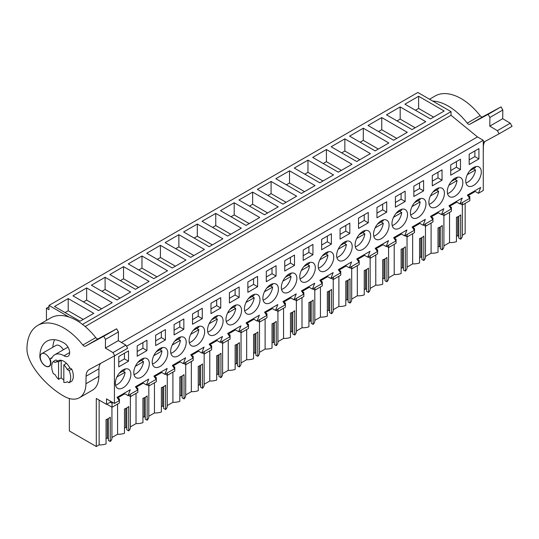 <?xml version="1.0" encoding="UTF-8"?>
<svg xmlns="http://www.w3.org/2000/svg" width="539" height="539" viewBox="0 0 539 539"><rect width="100%" height="100%" fill="white"/><g stroke="black" fill="none" stroke-linecap="round" stroke-linejoin="round"><path stroke-width="0.81" d="M465.157 203.378L465.157 233.576L462.354 235.193M48.982 306.758L46.442 308.22L48.982 309.689L48.982 305.424L417.833 92.472L451.028 111.634L451.028 115.285L477.46 136.933L121.43 342.487M474.455 191.015L478.41 193.299L483.274 190.489L483.274 140.288L477.46 136.933M449.546 212.393L449.546 242.584L443.907 245.838M440.329 226.919L440.329 248.748L442.229 249.847A12.013 6.933 0 0 0 443.907 246.316L443.907 215.526M438.018 247.037L439.272 246.316L440.329 246.923M425.466 256.49L431.099 253.236A12.013 6.933 0 0 0 438.018 252.279L438.018 227.943A12.013 6.933 180 0 0 442.229 225.511L442.229 249.847M421.882 237.564L421.882 259.394L423.789 260.499A12.013 6.933 0 0 0 425.466 256.962L425.466 226.171M419.571 257.689L420.831 256.962L421.882 257.568M407.026 267.135L412.658 263.881A12.013 6.933 0 0 0 419.571 262.931L419.571 238.588A12.013 6.933 180 0 0 423.789 236.156L423.789 260.499M403.441 248.209L403.441 270.046L405.348 271.144A12.013 6.933 0 0 0 407.026 267.607L407.026 236.823M401.131 268.334L402.384 267.607L403.441 268.22M388.579 277.78L394.218 274.533A12.013 6.933 0 0 0 401.131 273.576L401.131 249.24A12.013 6.933 180 0 0 405.348 246.808L405.348 271.144M385.001 258.861L385.001 280.691L386.901 281.789A12.013 6.933 0 0 0 388.579 278.259L388.579 247.468M382.69 278.98L383.943 278.259L385.001 278.865M370.138 288.432L375.771 285.178A12.013 6.933 0 0 0 382.69 284.228L382.69 259.886A12.013 6.933 180 0 0 386.901 257.453L386.901 281.789M366.554 269.507L366.554 291.336L368.46 292.441A12.013 6.933 0 0 0 370.138 288.904L370.138 258.114M364.243 289.632L365.503 288.904L366.554 289.51M351.697 299.078L357.33 295.823A12.013 6.933 0 0 0 364.243 294.873L364.243 270.538A12.013 6.933 180 0 0 368.46 268.099L368.46 292.441M348.113 280.159L348.113 301.988L350.02 303.086A12.013 6.933 0 0 0 351.697 299.556L351.697 268.766M345.802 300.277L347.062 299.556L348.113 300.162M333.25 309.73L338.89 306.475A12.013 6.933 0 0 0 345.802 305.519L345.802 281.183A12.013 6.933 180 0 0 350.02 278.751L350.02 303.086M329.673 290.804L329.673 312.633L331.573 313.732A12.013 6.933 0 0 0 333.25 310.201L333.25 279.411M327.362 310.929L328.615 310.201L329.673 310.808M314.81 320.375L320.442 317.121A12.013 6.933 0 0 0 327.362 316.171L327.362 291.828A12.013 6.933 180 0 0 331.573 289.396L331.573 313.732M311.225 301.449L311.225 323.285L313.132 324.384A12.013 6.933 0 0 0 314.81 320.846L314.81 290.063M308.914 321.574L310.174 320.846L311.225 321.46M296.369 331.02L302.002 327.766A12.013 6.933 0 0 0 308.914 326.816L308.914 302.48A12.013 6.933 180 0 0 313.132 300.041L313.132 324.384M292.785 312.101L292.785 333.931L294.692 335.029A12.013 6.933 0 0 0 296.369 331.498L296.369 300.708M290.474 332.219L291.734 331.498L292.785 332.105M277.922 341.672L283.561 338.418A12.013 6.933 0 0 0 290.474 337.461L290.474 313.125A12.013 6.933 180 0 0 294.692 310.693L294.692 335.029M274.344 322.746L274.344 344.576L276.244 345.681A12.013 6.933 0 0 0 277.922 342.144L277.922 311.353M272.033 342.871L273.286 342.144L274.344 342.75M259.481 352.317L265.114 349.063A12.013 6.933 0 0 0 272.033 348.113L272.033 323.771A12.013 6.933 180 0 0 276.244 321.338L276.244 345.681M255.897 333.392L255.897 355.228L257.804 356.326A12.013 6.933 0 0 0 259.481 352.789L259.481 322.005M253.586 353.517L254.846 352.789L255.897 353.402M241.041 362.969L246.673 359.715A12.013 6.933 0 0 0 253.586 358.758L253.586 334.423A12.013 6.933 180 0 0 257.804 331.99L257.804 356.326M237.456 344.044L237.456 365.873L239.363 366.971A12.013 6.933 0 0 0 241.041 363.441L241.041 332.651M235.145 364.162L236.405 363.441L237.456 364.047M222.594 373.615L228.233 370.36A12.013 6.933 0 0 0 235.145 369.41L235.145 345.068A12.013 6.933 180 0 0 239.363 342.636L239.363 366.971M219.016 354.689L219.016 376.518L220.923 377.623A12.013 6.933 0 0 0 222.594 374.086L222.594 343.296M216.705 374.814L217.958 374.086L219.016 374.699M204.153 384.26L209.786 381.006A12.013 6.933 0 0 0 216.705 380.056L216.705 355.72A12.013 6.933 180 0 0 220.923 353.281L220.923 377.623M200.569 365.341L200.569 387.17L202.475 388.269A12.013 6.933 0 0 0 204.153 384.738L204.153 353.948M198.264 385.459L199.518 384.738L200.569 385.345M185.712 394.912L191.345 391.658A12.013 6.933 0 0 0 198.264 390.701L198.264 366.365A12.013 6.933 180 0 0 202.475 363.933L202.475 388.269M182.128 375.986L182.128 397.816L184.035 398.921A12.013 6.933 0 0 0 185.712 395.383L185.712 364.593M179.817 396.111L181.077 395.383L182.128 395.99M167.265 405.557L172.904 402.303A12.013 6.933 0 0 0 179.817 401.353L179.817 377.01A12.013 6.933 180 0 0 184.035 374.578L184.035 398.921M163.688 386.631L163.688 408.468L165.594 409.566A12.013 6.933 0 0 0 167.265 406.029L167.265 375.245M161.377 406.756L162.63 406.029L163.688 406.642M148.825 416.202L154.457 412.955A12.013 6.933 0 0 0 161.377 411.998L161.377 387.662A12.013 6.933 180 0 0 165.594 385.23L165.594 409.566M145.24 397.283L145.24 419.113L147.147 420.211A12.013 6.933 0 0 0 148.825 416.681L148.825 385.89M142.936 417.402L144.189 416.681L145.24 417.287M130.384 426.854L136.017 423.6A12.013 6.933 0 0 0 142.936 422.65L142.936 398.308A12.013 6.933 180 0 0 147.147 395.875L147.147 420.211M126.8 407.929L126.8 429.758L128.706 430.863A12.013 6.933 0 0 0 130.384 427.326L130.384 396.536M124.489 428.054L125.749 427.326L126.8 427.932M111.937 437.5L117.576 434.245A12.013 6.933 0 0 0 124.489 433.295L124.489 408.96A12.013 6.933 180 0 0 128.706 406.521L128.706 430.863M108.359 418.574L108.359 440.41L110.266 441.508A12.013 6.933 0 0 0 111.937 437.971L111.937 407.188M106.048 438.699L107.301 437.971L108.359 438.584M111.256 401.622L106.513 404.358L96.299 398.462L96.299 446.528L99.129 444.897A12.013 6.933 0 0 0 106.048 443.941L106.048 419.605A12.013 6.933 180 0 0 110.266 417.173L110.266 441.508M96.299 446.528L69.363 430.978L69.363 398.523M458.77 216.267L458.77 238.097L460.677 239.201A12.013 6.933 0 0 0 462.354 235.664L462.354 204.881M456.459 236.392L457.712 235.664L458.77 236.277M449.546 242.584A12.013 6.933 0 0 0 456.459 241.634L456.459 217.298A12.013 6.933 180 0 0 460.677 214.859L460.677 239.201M46.442 308.22L46.442 320.395M48.982 305.424L69.147 317.073M451.028 111.634L82.514 324.397M418.621 96.272L404.924 104.182L430.479 118.937L444.183 111.027L418.621 96.272L418.621 108.44L415.461 110.266M241.31 228.152L215.755 213.397L202.051 221.307L227.613 236.062L241.31 228.152M222.87 238.804L197.308 224.049L183.61 231.959L209.166 246.714L222.87 238.804M252.636 192.106L278.198 206.861L264.494 214.771L238.939 200.016L252.636 192.106L252.636 204.274L249.476 206.1M234.196 202.752L259.751 217.507L246.053 225.417L220.498 210.661L234.196 202.752L234.196 214.92L231.036 216.745M167.541 270.746L141.979 255.991L128.282 263.901L153.837 278.656L167.541 270.746M123.539 266.637L149.094 281.392L135.397 289.302L109.841 274.546L123.539 266.637L123.539 278.804L120.379 280.63M204.422 249.449L178.867 234.694L165.17 242.604L190.725 257.359L204.422 249.449M160.427 245.346L185.982 260.094L172.285 268.004L146.723 253.249L160.427 245.346L160.427 257.514L157.267 259.34M388.855 142.97L363.293 128.215L349.595 136.124L375.151 150.88L388.855 142.97M344.852 138.867L370.408 153.622L356.71 161.532L331.155 146.776L344.852 138.867L344.852 151.035L341.692 152.86M425.736 121.673L400.181 106.924L386.483 114.834L412.039 129.582L425.736 121.673M407.295 132.325L381.74 117.569L368.036 125.479L393.591 140.234L407.295 132.325M289.524 170.809L315.079 185.564L301.382 193.474L275.827 178.719L289.524 170.809L289.524 182.977L286.364 184.803M296.639 196.209L271.083 181.454L257.379 189.364L282.935 204.119L296.639 196.209M326.412 149.512L351.967 164.267L338.263 172.177L312.708 157.422L326.412 149.512L326.412 161.68L323.252 163.506M333.526 174.912L307.964 160.157L294.267 168.067L319.822 182.822L333.526 174.912M86.658 287.934L72.954 295.844L98.509 310.599L112.213 302.689L86.658 287.934L86.658 300.102L83.491 301.928M105.098 277.289L130.654 292.044L116.956 299.953L91.394 285.198L105.098 277.289L105.098 289.456L101.938 291.282M68.21 298.579L93.766 313.334L80.068 321.244L54.513 306.489L68.21 298.579L68.21 310.754L65.051 312.573M451.028 115.285L85.155 326.526M483.274 140.288L126.517 346.26M478.41 193.299L480.687 187.417L467.414 195.084L469.691 198.325L459.962 203.944L462.246 198.062L448.967 205.73L451.251 208.977L446.386 211.787L441.522 214.589L443.806 208.714L430.526 216.375L432.81 219.622L423.081 225.241L425.359 219.36L412.086 227.027L414.363 230.268L404.634 235.887L406.918 230.005L393.638 237.672L395.922 240.92L386.194 246.539L388.478 240.657L375.198 248.317L377.482 251.565L367.753 257.184L370.03 251.302L356.757 258.969L359.035 262.217L349.306 267.829L351.59 261.947L338.31 269.615L340.594 272.862L330.865 278.481L333.149 272.599L319.87 280.267L322.154 283.507L312.425 289.126L314.702 283.244L301.429 290.912L303.706 294.159L298.842 296.969L293.977 299.772L296.261 293.896L282.982 301.557L285.266 304.804L275.537 310.424L277.821 304.542L264.541 312.209L266.825 315.456L257.096 321.069L259.374 315.187L246.101 322.854L248.378 326.102L238.649 331.721L240.933 325.839L227.653 333.5L229.937 336.747L220.208 342.366L222.492 336.484L209.213 344.151L211.497 347.399L206.632 350.209L201.768 353.011L204.045 347.136L190.772 354.797L193.05 358.044L183.321 363.663L185.605 357.781L172.325 365.449L174.609 368.689L164.88 374.309L167.164 368.427L153.885 376.094L156.169 379.341L146.44 384.961L148.717 379.079L135.444 386.739L137.721 389.987L127.992 395.606L130.276 389.724L116.997 397.391L119.281 400.639L114.416 403.441L114.416 355.902M478.922 158.924L478.922 148.582L469.179 154.208L469.179 164.55L478.922 158.924L474.872 156.586L469.179 159.874M321.635 239.39L331.384 233.764L331.384 244.106L321.635 249.732L321.635 239.39M368.265 222.809L368.265 212.467L358.523 218.093L358.523 228.442L368.265 222.809L364.216 220.471L358.523 223.766M386.712 212.164L376.963 217.79L376.963 207.448L386.712 201.822L386.712 212.164L382.663 209.826L376.963 213.114M377.583 224.008A10.989 6.347 120 0 0 375.811 239.249A10.989 6.347 120 0 0 385.035 235.455A10.989 6.347 120 0 0 386.807 220.215A10.989 6.347 120 0 0 377.583 224.008M340.075 228.745L349.824 223.112L349.824 233.461L340.075 239.087L340.075 228.745M274.378 299.347A10.989 6.347 120 0 0 276.15 284.1A10.989 6.347 120 0 0 266.926 287.893A10.989 6.347 120 0 0 265.154 303.14A10.989 6.347 120 0 0 274.378 299.347M200.609 341.935A10.989 6.347 120 0 0 202.381 326.695A10.989 6.347 120 0 0 193.157 330.488A10.989 6.347 120 0 0 191.385 345.728A10.989 6.347 120 0 0 200.609 341.935M192.538 313.927L202.28 308.295L202.28 318.643L192.538 324.269L192.538 313.927M432.291 175.505L442.041 169.879L442.041 180.221L432.291 185.847L432.291 175.505M395.404 196.802L395.404 207.144L405.153 201.519L405.153 191.17L395.404 196.802M413.851 186.15L423.593 180.525L423.593 190.867L413.851 196.499L413.851 186.15M414.471 202.711A10.989 6.347 120 0 0 412.699 217.958A10.989 6.347 120 0 0 421.922 214.165A10.989 6.347 120 0 0 423.688 198.918A10.989 6.347 120 0 0 414.471 202.711M322.255 255.951A10.989 6.347 120 0 0 320.483 271.198A10.989 6.347 120 0 0 329.706 267.398A10.989 6.347 120 0 0 331.478 252.158A10.989 6.347 120 0 0 322.255 255.951M340.695 245.306A10.989 6.347 120 0 0 338.93 260.546A10.989 6.347 120 0 0 348.154 256.753A10.989 6.347 120 0 0 349.919 241.506A10.989 6.347 120 0 0 340.695 245.306M266.306 271.333L266.306 281.681L276.056 276.049L276.056 265.707L266.306 271.333M257.608 286.701L247.866 292.327L247.866 281.985L257.608 276.352L257.608 286.701L253.559 284.363L247.866 287.651M284.747 260.687L284.747 271.029L294.496 265.404L294.496 255.062L284.747 260.687M303.194 250.042L312.937 244.41L312.937 254.752L303.194 260.384L303.194 250.042M303.814 266.596A10.989 6.347 120 0 0 302.042 281.843A10.989 6.347 120 0 0 311.266 278.05A10.989 6.347 120 0 0 313.038 262.803A10.989 6.347 120 0 0 303.814 266.596M292.825 288.695A10.989 6.347 120 0 0 294.59 273.455A10.989 6.347 120 0 0 285.367 277.248A10.989 6.347 120 0 0 283.602 292.488A10.989 6.347 120 0 0 292.825 288.695M255.937 309.992A10.989 6.347 120 0 0 257.709 294.745A10.989 6.347 120 0 0 248.486 298.545A10.989 6.347 120 0 0 246.714 313.786A10.989 6.347 120 0 0 255.937 309.992M211.598 319.836A10.989 6.347 120 0 0 209.826 335.083A10.989 6.347 120 0 0 219.05 331.29A10.989 6.347 120 0 0 220.822 316.043A10.989 6.347 120 0 0 211.598 319.836M237.497 320.638A10.989 6.347 120 0 0 239.262 305.397A10.989 6.347 120 0 0 230.038 309.191A10.989 6.347 120 0 0 228.273 324.431A10.989 6.347 120 0 0 237.497 320.638M229.419 292.63L229.419 302.972L239.168 297.346L239.168 287.004L229.419 292.63M220.727 307.991L210.978 313.624L210.978 303.275L220.727 297.649L220.727 307.991L216.678 305.653L210.978 308.948M183.839 329.289L183.839 318.947L174.09 324.572L174.09 334.914L183.839 329.289L179.79 326.951L174.09 330.239M182.169 352.58A10.989 6.347 120 0 0 183.934 337.34A10.989 6.347 120 0 0 174.71 341.133A10.989 6.347 120 0 0 172.945 356.38A10.989 6.347 120 0 0 182.169 352.58M366.594 246.107A10.989 6.347 120 0 0 368.359 230.86A10.989 6.347 120 0 0 359.142 234.654A10.989 6.347 120 0 0 357.37 249.901A10.989 6.347 120 0 0 366.594 246.107M450.732 164.853L450.732 175.202L460.481 169.569L460.481 159.227L450.732 164.853M458.804 192.868A10.989 6.347 120 0 0 460.575 177.621A10.989 6.347 120 0 0 451.352 181.414A10.989 6.347 120 0 0 449.587 196.661A10.989 6.347 120 0 0 458.804 192.868M432.911 192.066A10.989 6.347 120 0 0 431.139 207.306A10.989 6.347 120 0 0 440.363 203.513A10.989 6.347 120 0 0 442.135 188.273A10.989 6.347 120 0 0 432.911 192.066M396.024 213.363A10.989 6.347 120 0 0 394.258 228.603A10.989 6.347 120 0 0 403.482 224.81A10.989 6.347 120 0 0 405.247 209.563A10.989 6.347 120 0 0 396.024 213.363M146.958 350.586L146.958 340.244L137.209 345.87L137.209 356.212L146.958 350.586L142.902 348.248L137.209 351.536M165.399 339.941L155.65 345.566L155.65 335.224L165.399 329.592L165.399 339.941L161.35 337.596L155.65 340.891M163.721 363.232A10.989 6.347 120 0 0 165.493 347.985A10.989 6.347 120 0 0 156.27 351.778A10.989 6.347 120 0 0 154.498 367.025A10.989 6.347 120 0 0 163.721 363.232M128.511 361.231L118.762 366.864L118.762 356.515L128.511 350.889L128.511 361.231L124.462 358.893L118.762 362.181M119.382 373.076A10.989 6.347 120 0 0 117.617 388.323A10.989 6.347 120 0 0 126.84 384.529A10.989 6.347 120 0 0 128.605 369.282A10.989 6.347 120 0 0 119.382 373.076M469.799 170.769A10.989 6.347 120 0 0 468.027 186.016A10.989 6.347 120 0 0 477.251 182.216A10.989 6.347 120 0 0 479.016 166.975A10.989 6.347 120 0 0 469.799 170.769M137.829 362.43A10.989 6.347 120 0 0 136.057 377.671A10.989 6.347 120 0 0 145.281 373.877A10.989 6.347 120 0 0 147.053 358.637A10.989 6.347 120 0 0 137.829 362.43M136.913 388.841L137.863 388.289L137.863 392.338L130.485 396.596L130.485 394.164M136.151 387.75L136.151 387.245L143.273 383.135M155.36 378.189L156.31 377.644L156.31 381.693L148.932 385.951L148.932 383.519M154.599 377.105L154.599 376.599L161.72 372.483M173.801 367.544L174.751 366.992L174.751 371.048L167.373 375.306L167.373 372.867M173.039 366.459L173.039 365.947L180.161 361.837M192.241 356.892L193.191 356.346L193.191 360.396L185.814 364.654L185.814 362.221M191.48 355.807L191.48 355.302L198.601 351.185M210.688 346.247L211.638 345.701L211.638 349.75L204.261 354.008L204.261 351.576M209.927 345.162L209.927 344.65L217.049 340.54M229.129 335.602L230.079 335.049L230.079 339.098L222.701 343.363L222.701 340.924M228.368 334.51L228.368 334.005L235.489 329.895M247.569 324.95L248.519 324.404L248.519 328.453L241.142 332.711L241.142 330.279M246.808 323.865L246.808 323.36L253.93 319.243M266.017 314.304L266.967 313.759L266.967 317.808L259.589 322.066L259.589 319.634M265.255 313.22L265.255 312.708L272.377 308.598M284.457 303.652L285.407 303.107L285.407 307.156L278.03 311.414L278.03 308.982M283.696 302.568L283.696 302.062L290.817 297.952M302.898 293.007L303.848 292.461L303.848 296.511L296.47 300.769L296.47 298.337M302.136 291.922L302.136 291.417L309.258 287.3M321.345 282.362L322.295 281.809L322.295 285.865L314.917 290.123L314.917 287.685M320.577 281.277L320.577 280.765L327.705 276.655M339.786 271.71L340.736 271.164L340.736 275.213L333.358 279.471L333.358 277.039M339.024 270.625L339.024 270.12L346.146 266.003M358.226 261.065L359.176 260.519L359.176 264.568L351.799 268.826L351.799 266.394M357.465 259.98L357.465 259.468L364.586 255.358M376.673 250.419L377.623 249.867L377.623 253.916L370.246 258.181L370.246 255.742M375.905 249.328L375.905 248.823L383.034 244.713M395.114 239.767L396.064 239.222L396.064 243.271L388.686 247.529L388.686 245.097M394.353 238.683L394.353 238.177L401.474 234.061M413.554 229.122L414.504 228.57L414.504 232.626L407.127 236.884L407.127 234.452M412.793 228.037L412.793 227.525L419.915 223.416M432.002 218.47L432.952 217.924L432.952 221.974L425.574 226.232L425.574 223.8M431.234 217.385L431.234 216.88L438.362 212.77M450.442 207.825L451.392 207.279L451.392 211.328L444.015 215.587L444.015 213.154M449.681 206.74L449.681 206.235L456.802 202.118M468.883 197.18L469.833 196.627L469.833 200.676L462.455 204.941L462.455 202.502M468.121 196.095L468.121 195.583L475.243 191.473M106.513 404.358L106.513 398.88L114.416 403.441M118.472 399.487L119.422 398.941L119.422 402.99L112.045 407.248L112.045 403.199L113.015 402.633M117.711 398.402L117.711 397.89L124.832 393.78M457.712 235.664L457.712 216.799M433.639 117.111L418.621 108.44M456.014 201.66L459.962 203.944M474.872 156.586L474.872 150.92M462.455 204.941L460.346 203.722M469.833 196.627L468.121 195.644M99.129 444.897L99.129 400.093M63.339 349.791A7.263 4.197 -120 0 0 59.613 345.795A7.263 4.197 -120 0 0 55.982 345.432L41.752 353.645A7.263 4.197 -120 0 0 40.641 359.473A7.263 4.197 -120 0 0 45.391 365.873A7.263 4.197 -120 0 0 49.022 366.23A7.263 4.197 -120 0 0 50.134 360.409A7.263 4.197 -120 0 0 45.391 354.008A7.263 4.197 -120 0 0 41.752 353.645M107.301 437.971L107.301 419.113M117.576 434.245L117.576 404.055M63.831 382.394A11.366 6.562 -120 0 0 66.876 381.949A11.366 6.562 -120 0 0 67.26 381.7L69.08 382.744A13.414 7.741 -120 0 0 69.08 370.576L67.26 369.525A11.366 6.562 -120 0 0 63.831 364.863L63.831 382.394M63.831 364.863L66.465 363.34A11.366 6.562 -120 0 0 61.197 360.301L61.197 377.832A11.366 6.562 -120 0 0 63.831 379.867A11.366 6.562 -120 0 1 61.197 377.832L58.562 379.355A11.366 6.562 -120 0 1 55.126 374.693L53.307 373.642A13.414 7.741 -120 0 1 53.307 361.474L55.126 362.525A11.366 6.562 -120 0 1 55.517 362.269A11.366 6.562 -120 0 1 58.562 361.824L58.562 379.355M61.197 360.301L58.562 361.824M69.08 382.744L71.721 381.228A13.414 7.741 -120 0 0 71.721 369.053L69.895 368.009L67.26 369.525M112.045 403.199L110.286 402.182M112.045 407.248L106.776 404.203M119.422 398.941L117.711 397.95M124.044 393.322L127.992 395.606M124.462 358.893L124.462 353.227M83.228 319.418L68.21 310.754M57.734 360.982L55.941 359.951L53.307 361.474M71.721 369.053L69.08 370.576M437.567 212.312L441.522 214.589M460.481 169.569L456.432 167.231L450.732 170.526M456.432 167.231L456.432 161.565M444.015 215.587L441.906 214.367M451.392 207.279L449.681 206.289M431.099 253.236L431.099 223.045M400.181 106.924L400.181 119.092L397.021 120.918M415.198 127.763L400.181 119.092M439.272 246.316L439.272 227.451M419.126 222.957L423.081 225.241M442.041 180.221L437.991 177.883L432.291 181.171M437.991 177.883L437.991 172.217M425.574 226.232L423.465 225.019M432.952 217.924L431.234 216.934M412.658 263.881L412.658 233.69M381.74 117.569L381.74 129.737L378.58 131.563M396.758 138.408L381.74 129.737M420.831 256.962L420.831 238.097M400.686 233.609L404.634 235.887M423.593 190.867L419.544 188.529L413.851 191.817M419.544 188.529L419.544 182.862M407.127 236.884L405.025 235.664M414.504 228.57L412.793 227.586M394.218 274.533L394.218 244.335M363.293 128.215L363.293 140.383L360.133 142.208M378.311 149.054L363.293 140.383M402.384 267.607L402.384 248.748M382.239 244.255L386.194 246.539M405.153 201.519L401.104 199.174L395.404 202.469M401.104 199.174L401.104 193.508M388.686 247.529L386.578 246.316M396.064 239.222L394.353 238.231M375.771 285.178L375.771 254.987M359.87 159.706L344.852 151.035M383.943 278.259L383.943 259.394M363.798 254.9L367.753 257.184M382.663 209.826L382.663 204.16M370.246 258.181L368.137 256.962M377.623 249.867L375.905 248.877M357.33 295.823L357.33 265.633M341.43 170.351L326.412 161.68M365.503 288.904L365.503 270.039M345.358 265.552L349.306 267.829M364.216 220.471L364.216 214.805M351.799 268.826L349.696 267.607M359.176 260.519L357.465 259.528M338.89 306.475L338.89 276.278M307.964 160.157L307.964 172.332L304.804 174.158M322.982 180.996L307.964 172.332M347.062 299.556L347.062 280.691M326.91 276.197L330.865 278.481M349.824 233.461L345.775 231.123L340.075 234.411M345.775 231.123L345.775 225.457M333.358 279.471L331.249 278.259M340.736 271.164L339.024 270.174M320.442 317.121L320.442 286.93M304.542 191.648L289.524 182.977M328.615 310.201L328.615 291.336M308.47 286.842L312.425 289.126M331.384 244.106L327.335 241.768L321.635 245.056M327.335 241.768L327.335 236.102M314.917 290.123L312.809 288.904M322.295 281.809L320.577 280.826M302.002 327.766L302.002 297.575M271.083 181.454L271.083 193.622L267.923 195.448M286.101 202.293L271.083 193.622M310.174 320.846L310.174 301.981M290.029 297.494L293.977 299.772M312.937 254.752L308.887 252.414L303.194 255.708M308.887 252.414L308.887 246.747M296.47 300.769L294.368 299.549M303.848 292.461L302.136 291.471M283.561 338.418L283.561 308.227M267.654 212.945L252.636 204.274M291.734 331.498L291.734 312.633M271.582 308.14L275.537 310.424M294.496 265.404L290.447 263.066L284.747 266.354M290.447 263.066L290.447 257.399M278.03 311.414L275.921 310.201M285.407 303.107L283.696 302.116M265.114 349.063L265.114 318.872M249.213 223.591L234.196 214.92M273.286 342.144L273.286 323.279M253.141 318.792L257.096 321.069M276.056 276.049L272.006 273.711L266.306 276.999M272.006 273.711L272.006 268.045M259.589 322.066L257.48 320.846M266.967 313.759L265.255 312.768M246.673 359.715L246.673 329.518M215.755 213.397L215.755 225.571L212.595 227.391M230.773 234.236L215.755 225.571M254.846 352.789L254.846 333.931M234.701 329.437L238.649 331.721M253.559 284.363L253.559 278.69M241.142 332.711L239.04 331.498M248.519 324.404L246.808 323.413M228.233 370.36L228.233 340.17M197.308 224.049L197.308 236.217L194.148 238.043M212.326 244.888L197.308 236.217M236.405 363.441L236.405 344.576M216.254 340.082L220.208 342.366M239.168 297.346L235.119 295.008L229.419 298.296M235.119 295.008L235.119 289.342M222.701 343.363L220.592 342.144M230.079 335.049L228.368 334.065M209.786 381.006L209.786 350.815M178.867 234.694L178.867 246.862L175.707 248.688M193.885 255.533L178.867 246.862M217.958 374.086L217.958 355.221M197.813 350.734L201.768 353.011M216.678 305.653L216.678 299.987M204.261 354.008L202.152 352.789M211.638 345.701L209.927 344.711M191.345 391.658L191.345 361.467M175.444 266.185L160.427 257.514M199.518 384.738L199.518 365.873M179.372 361.379L183.321 363.663M202.28 318.643L198.231 316.305L192.538 319.593M198.231 316.305L198.231 310.639M185.814 364.654L183.711 363.441M193.191 356.346L191.48 355.356M172.904 402.303L172.904 372.112M141.979 255.991L141.979 268.159L138.819 269.985M156.997 276.83L141.979 268.159M181.077 395.383L181.077 376.518M160.925 372.025L164.88 374.309M179.79 326.951L179.79 321.284M167.373 375.306L165.264 374.086M174.751 366.992L173.039 366.008M154.457 412.955L154.457 382.757M138.557 287.476L123.539 278.804M162.63 406.029L162.63 387.164M142.485 382.677L146.44 384.961M161.35 337.596L161.35 331.93M148.932 385.951L146.824 384.731M156.31 377.644L154.599 376.653M136.017 423.6L136.017 393.409M120.116 298.128L105.098 289.456M144.189 416.681L144.189 397.816M142.902 348.248L142.902 342.582M130.485 396.596L128.383 395.383M137.863 388.289L136.151 387.298M101.669 308.773L86.658 300.102M125.749 427.326L125.749 408.461M483.274 142.39L499.141 133.793L497.369 130.66L489.789 126.146L489.911 117.462L488.139 114.335L469.792 124.266A2.978 1.718 -120 0 1 467.239 123.135A52.162 30.117 -120 0 0 432.709 101.056M429.529 99.223L435.061 96.03A52.162 30.117 60 0 1 480.148 115.676A2.978 1.718 60 0 0 482.701 116.815L501.048 106.877L502.82 110.01L502.698 118.695L510.278 123.209L512.05 126.342L499.141 133.793M497.369 130.66L510.278 123.209M489.789 126.146L502.698 118.695M489.911 117.462L502.82 110.01M488.139 114.335L501.048 106.877M483.274 146.891L483.375 146.837A14.903 8.604 60 0 1 485.019 141.44M483.375 146.837L483.274 154.181M465.965 182.95A10.989 6.347 120 0 0 475.479 169.947L473.37 168.734M469.752 170.823L475.479 167.514A10.989 6.347 120 0 0 475.337 166.719M467.326 174.656L475.479 169.947M447.525 193.602A10.989 6.347 120 0 0 457.038 180.599L454.929 179.379M451.311 181.468L457.038 178.16A10.989 6.347 120 0 0 456.897 177.365M448.886 185.301L457.038 180.599M429.078 204.247A10.989 6.347 120 0 0 438.598 191.244L436.489 190.024M432.871 192.113L438.598 188.812A10.989 6.347 120 0 0 438.45 188.017M430.439 195.953L438.598 191.244M410.637 214.893A10.989 6.347 120 0 0 420.15 201.889L418.042 200.676M414.424 202.765L420.15 199.457A10.989 6.347 120 0 0 420.009 198.662M411.998 206.599L420.15 201.889M392.197 225.545A10.989 6.347 120 0 0 401.71 212.541L399.601 211.322M395.983 213.41L401.71 210.109A10.989 6.347 120 0 0 401.568 209.307M393.558 217.251L401.71 212.541M373.749 236.19A10.989 6.347 120 0 0 383.269 223.186L381.161 221.974M377.543 224.062L383.269 220.754A10.989 6.347 120 0 0 383.121 219.959M375.11 227.896L383.269 223.186M355.309 246.835A10.989 6.347 120 0 0 364.822 233.838L362.713 232.619M359.095 234.708L364.822 231.399A10.989 6.347 120 0 0 364.681 230.604M356.67 238.541L364.822 233.838M336.868 257.487A10.989 6.347 120 0 0 346.382 244.484L344.273 243.264M340.655 245.353L346.382 242.051A10.989 6.347 120 0 0 346.24 241.256M338.229 249.193L346.382 244.484M318.421 268.132A10.989 6.347 120 0 0 327.941 255.129L325.832 253.916M322.214 256.005L327.941 252.697A10.989 6.347 120 0 0 327.793 251.902M319.782 259.838L327.941 255.129M299.98 278.784A10.989 6.347 120 0 0 309.494 265.781L307.385 264.561M303.767 266.65L309.494 263.342A10.989 6.347 120 0 0 309.352 262.547M301.341 270.484L309.494 265.781M281.54 289.43A10.989 6.347 120 0 0 291.053 276.426L288.944 275.207M285.326 277.295L291.053 273.994A10.989 6.347 120 0 0 290.912 273.199M282.901 281.136L291.053 276.426M263.093 300.075A10.989 6.347 120 0 0 272.613 287.071L270.504 285.859M266.886 287.947L272.613 284.639A10.989 6.347 120 0 0 272.464 283.844M264.454 291.781L272.613 287.071M244.652 310.727A10.989 6.347 120 0 0 254.165 297.723L252.057 296.504M248.439 298.593L254.165 295.291A10.989 6.347 120 0 0 254.024 294.496M246.013 302.433L254.165 297.723M226.212 321.372A10.989 6.347 120 0 0 235.725 308.369L233.616 307.156M229.998 309.245L235.725 305.936A10.989 6.347 120 0 0 235.583 305.141M227.573 313.078L235.725 308.369M207.764 332.024A10.989 6.347 120 0 0 217.284 319.021L215.176 317.801M211.557 319.89L217.284 316.582A10.989 6.347 120 0 0 217.136 315.787M209.125 323.723L217.284 319.021M189.324 342.669A10.989 6.347 120 0 0 198.837 329.666L196.728 328.446M193.117 330.535L198.837 327.234A10.989 6.347 120 0 0 198.696 326.439M190.685 334.375L198.837 329.666M170.883 353.314A10.989 6.347 120 0 0 180.397 340.311L178.288 339.098M174.67 341.187L180.397 337.879A10.989 6.347 120 0 0 180.255 337.084M172.244 345.021L180.397 340.311M152.436 363.966A10.989 6.347 120 0 0 161.956 350.963L159.847 349.744M156.229 351.832L161.956 348.524A10.989 6.347 120 0 0 161.808 347.729M153.797 355.673L161.956 350.963M133.995 374.612A10.989 6.347 120 0 0 143.509 361.608L141.4 360.389M137.789 362.477L143.509 359.176A10.989 6.347 120 0 0 143.367 358.381M135.356 366.318L143.509 361.608M115.555 385.257A10.989 6.347 120 0 0 125.068 372.254L122.959 371.041M119.341 373.129L125.068 369.821A10.989 6.347 120 0 0 124.927 369.026M116.916 376.963L125.068 372.254M55.517 362.269L58.151 360.746A11.366 6.562 -120 0 1 63.831 361.312A11.366 6.562 60 0 1 69.895 368.009M85.957 383.768L86.065 376.222A14.903 8.604 -120 0 1 89.151 369.586A14.903 8.604 -120 0 1 89.265 369.518L114.74 355.727L112.968 352.594L105.388 348.079L105.509 339.395L103.737 336.262L85.391 346.2A2.978 1.718 -120 0 1 82.844 345.061A52.162 30.117 -120 0 0 37.75 325.415A52.162 30.117 -120 0 0 26.95 348.625C26.707 363.791 45.828 385.87 63.481 395.936A31.296 18.07 -120 0 0 79.482 397.694A31.296 18.07 -120 0 0 85.957 383.768L98.866 376.31A31.296 18.07 60 0 1 92.391 390.243L79.482 397.694M50.572 358.415A1.489 0.862 -120 0 1 51.097 358.388A1.489 0.862 -120 0 0 51.629 358.368A1.489 0.862 -120 0 0 51.859 358.091A18.259 10.544 -120 0 1 54.702 354.777A18.259 10.544 -120 0 1 64.033 355.801A7.822 4.521 -120 0 0 68.035 356.239A7.822 4.521 -120 0 0 69.248 350.027A7.822 4.521 -120 0 0 64.208 343.127A33.91 19.579 -120 0 0 46.88 341.221A33.91 19.579 -120 0 0 39.859 356.313A7.822 4.521 -120 0 0 43.235 364.243A7.822 4.521 -120 0 0 49.305 366.385A7.822 4.521 -120 0 0 50.37 359.688A1.489 0.862 -120 0 1 50.572 358.415L52.148 357.505M37.75 325.415L50.659 317.956A52.162 30.117 60 0 1 95.753 337.609A2.978 1.718 60 0 0 98.307 338.748L116.646 328.81L118.418 331.943L118.304 340.628L125.877 345.135L127.649 348.268L114.74 355.727M112.968 352.594L125.877 345.135M105.388 348.079L118.304 340.628M105.509 339.395L118.418 331.943M103.737 336.262L116.646 328.81M54.702 354.777L67.611 347.325A18.259 10.544 60 0 1 67.988 347.123M52.835 347.251A33.91 19.579 60 0 1 54.607 339.711M86.065 376.222L98.974 368.764A14.903 8.604 60 0 1 100.625 363.367M98.974 368.764L98.866 376.31M467.239 123.135L480.148 115.676M469.792 124.266L482.701 116.815M82.844 345.061L95.753 337.609M85.391 346.2L98.307 338.748M64.033 355.801L69.652 352.553M51.097 358.388L51.946 357.896M39.859 356.313L40.317 356.043M67.294 381.713L66.876 381.949M50.188 365.557L49.022 366.23"/></g></svg>
